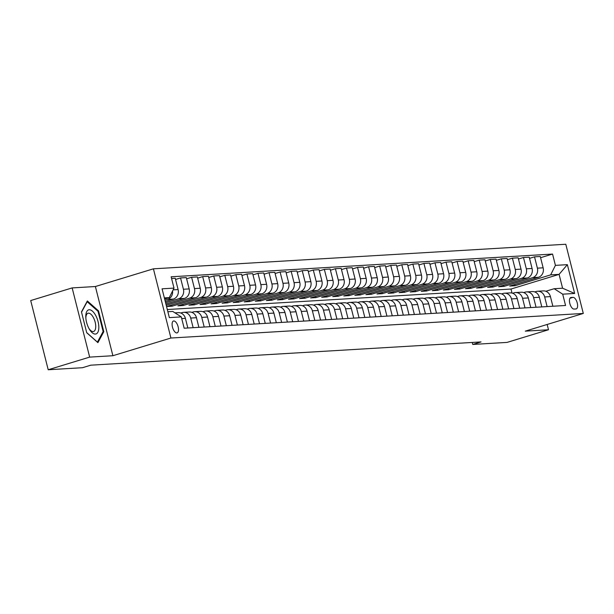 <?xml version="1.0" encoding="UTF-8"?>
<svg xmlns="http://www.w3.org/2000/svg" width="614" height="614" viewBox="0 0 614 614"><rect width="100%" height="100%" fill="white"/><g stroke="black" fill="none" stroke-linecap="round" stroke-linejoin="round"><path stroke-width="0.92" d="M176.817 332.926A6.201 2.771 73 0 0 177.116 332.872A6.201 2.771 73 0 0 178.052 326.456A6.201 2.771 73 0 0 173.793 320.961A6.201 2.771 73 0 0 173.493 321.015A6.201 2.771 73 0 0 172.557 327.431A6.201 2.771 73 0 0 176.817 332.926M72.153 287.912L89.659 357.11L112.892 355.721L95.385 286.523L72.153 287.912L30.7 300.553L48.207 369.751L82.499 367.709L90.788 365.176L481.046 341.921L472.757 344.446L507.049 342.405L548.494 329.764L547.158 324.468M95.385 286.523L153.416 268.825L565.793 244.249L583.3 313.447L170.922 338.022L153.416 268.825M573.031 297.353L571.081 297.468A6.01 2.686 73 0 0 570.797 297.521A6.01 2.686 73 0 0 569.892 303.746A6.01 2.686 73 0 0 574.013 309.065L575.963 308.949A6.01 2.686 73 0 0 576.247 308.903A6.01 2.686 73 0 0 577.16 302.679A6.01 2.686 73 0 0 573.031 297.353L569.922 298.304M555.417 265.371L567.359 264.657L574.65 293.461L562.7 294.175L554.181 288.718L562.585 288.212L559.085 274.374L550.674 274.872L555.417 265.371L552.554 254.058L171.145 276.791L174.008 288.104L169.272 297.606L164.36 297.897M167.868 311.735L172.772 311.444L181.299 316.901L184.162 328.221L565.563 305.488L562.7 294.175M181.299 316.901L169.349 317.615L162.065 288.818L174.008 288.104M89.659 357.11L48.207 369.751M112.892 355.721L170.922 338.022M583.3 313.447L525.269 331.146L548.494 329.764M472.25 342.443L472.757 344.446M512.015 293.047L511.001 289.041L559.085 274.374L567.359 264.657M554.181 288.718L545.823 291.266M193.141 327.684L190.708 318.052A7.752 6.892 -93.4 0 0 183.609 312.334A7.752 6.892 -93.4 0 0 182.181 312.595L180.792 313.017M204.201 327.024L201.768 317.392A7.752 6.892 -93.4 0 0 194.676 311.674A7.752 6.892 -93.4 0 0 193.241 311.935L191.852 312.357M215.268 326.364L212.828 316.732A7.752 6.892 -93.4 0 0 205.736 311.014A7.752 6.892 -93.4 0 0 204.301 311.275L202.919 311.697M226.328 325.704L223.887 316.072A7.752 6.892 -93.4 0 0 216.796 310.362A7.752 6.892 -93.4 0 0 215.368 310.615L213.979 311.037M237.388 325.044L234.955 315.412A7.752 6.892 -93.4 0 0 227.855 309.702A7.752 6.892 -93.4 0 0 226.428 309.955L225.039 310.377M248.447 324.392L246.014 314.759A7.752 6.892 -93.4 0 0 238.923 309.042A7.752 6.892 -93.4 0 0 237.488 309.295L236.098 309.725M259.515 323.731L257.074 314.099A7.752 6.892 -93.4 0 0 249.982 308.382A7.752 6.892 -93.4 0 0 248.547 308.642L247.166 309.065M270.574 323.071L268.134 313.439A7.752 6.892 -93.4 0 0 261.042 307.721A7.752 6.892 -93.4 0 0 259.615 307.982L258.225 308.405M281.634 322.411L279.201 312.779A7.752 6.892 -93.4 0 0 272.102 307.061A7.752 6.892 -93.4 0 0 270.674 307.322L269.285 307.744M292.694 321.751L290.261 312.119A7.752 6.892 -93.4 0 0 283.169 306.401A7.752 6.892 -93.4 0 0 281.734 306.662L280.345 307.084M303.761 321.091L301.32 311.459A7.752 6.892 -93.4 0 0 294.229 305.741A7.752 6.892 -93.4 0 0 292.794 306.002L291.412 306.424M314.821 320.431L312.38 310.799A7.752 6.892 -93.4 0 0 305.288 305.081A7.752 6.892 -93.4 0 0 303.861 305.342L302.472 305.764M325.88 319.771L323.448 310.139A7.752 6.892 -93.4 0 0 316.348 304.429A7.752 6.892 -93.4 0 0 314.921 304.682L313.531 305.104M336.94 319.111L334.507 309.479A7.752 6.892 -93.4 0 0 327.416 303.769A7.752 6.892 -93.4 0 0 325.98 304.022L324.591 304.444M348.008 318.451L345.567 308.827A7.752 6.892 -93.4 0 0 338.475 303.109A7.752 6.892 -93.4 0 0 337.04 303.362L335.658 303.784M359.067 317.799L356.627 308.167A7.752 6.892 -93.4 0 0 349.535 302.449A7.752 6.892 -93.4 0 0 348.107 302.702L346.718 303.132M370.127 317.139L367.694 307.507A7.752 6.892 -93.4 0 0 360.595 301.789A7.752 6.892 -93.4 0 0 359.167 302.05L357.778 302.472M381.187 316.479L378.754 306.846A7.752 6.892 -93.4 0 0 371.662 301.129A7.752 6.892 -93.4 0 0 370.227 301.39L368.837 301.812M392.254 315.819L389.813 306.186A7.752 6.892 -93.4 0 0 382.722 300.469A7.752 6.892 -93.4 0 0 381.286 300.73L379.905 301.152M403.314 315.159L400.873 305.526A7.752 6.892 -93.4 0 0 393.781 299.809A7.752 6.892 -93.4 0 0 392.354 300.069L390.964 300.492M414.373 314.498L411.94 304.866A7.752 6.892 -93.4 0 0 404.841 299.148A7.752 6.892 -93.4 0 0 403.413 299.409L402.024 299.832M425.441 313.838L423 304.206A7.752 6.892 -93.4 0 0 415.908 298.496A7.752 6.892 -93.4 0 0 414.473 298.749L413.084 299.171M436.5 313.178L434.06 303.546A7.752 6.892 -93.4 0 0 426.968 297.836A7.752 6.892 -93.4 0 0 425.533 298.089L424.151 298.511M447.56 312.518L445.119 302.886A7.752 6.892 -93.4 0 0 438.028 297.176A7.752 6.892 -93.4 0 0 436.6 297.429L435.211 297.851M458.62 311.866L456.187 302.234A7.752 6.892 -93.4 0 0 449.087 296.516A7.752 6.892 -93.4 0 0 447.66 296.769L446.271 297.199M469.687 311.206L467.246 301.574A7.752 6.892 -93.4 0 0 460.155 295.856A7.752 6.892 -93.4 0 0 458.719 296.117L457.33 296.539M480.747 310.546L478.306 300.914A7.752 6.892 -93.4 0 0 471.214 295.196A7.752 6.892 -93.4 0 0 469.779 295.457L468.398 295.879M491.806 309.886L489.366 300.254A7.752 6.892 -93.4 0 0 482.274 294.536A7.752 6.892 -93.4 0 0 480.846 294.797L479.457 295.219M502.866 309.226L500.433 299.594A7.752 6.892 -93.4 0 0 493.334 293.876A7.752 6.892 -93.4 0 0 491.906 294.137L490.517 294.559M513.933 308.566L511.493 298.934A7.752 6.892 -93.4 0 0 504.401 293.216A7.752 6.892 -93.4 0 0 502.966 293.477L501.577 293.899M524.993 307.906L522.552 298.274A7.752 6.892 -93.4 0 0 515.461 292.556A7.752 6.892 -93.4 0 0 514.025 292.817L512.644 293.239M536.053 307.246L533.612 297.613A7.752 6.892 -93.4 0 0 526.52 291.903A7.752 6.892 -93.4 0 0 525.093 292.157L523.704 292.579M547.112 306.586L544.679 296.953A7.752 6.892 -93.4 0 0 537.58 291.243A7.752 6.892 -93.4 0 0 536.152 291.496L534.763 291.919M514.724 284.535L515.023 285.748L550.674 274.872M515.023 285.748L509.72 286.063L538.401 277.313A7.752 6.892 -93.4 0 0 543.144 267.811L540.282 256.498L534.525 256.844L529.521 258.364M503.657 285.195L503.964 286.408L532.653 277.658A7.752 6.892 -93.4 0 0 537.388 268.157L534.525 256.844M503.964 286.408L498.652 286.723L527.342 277.973A7.752 6.892 -93.4 0 0 532.077 268.471L529.214 257.159L523.466 257.496L518.462 259.024M492.597 285.855L492.904 287.068L521.585 278.319A7.752 6.892 -93.4 0 0 526.328 268.817L523.466 257.496M492.904 287.068L487.593 287.383L516.282 278.633A7.752 6.892 -93.4 0 0 521.017 269.132L518.155 257.819L512.406 258.156L507.402 259.684M481.537 286.515L481.844 287.728L510.526 278.979A7.752 6.892 -93.4 0 0 515.269 269.477L512.406 258.156M481.844 287.728L476.533 288.043L505.215 279.293A7.752 6.892 -93.4 0 0 509.958 269.792L507.095 258.479L501.339 258.816L496.335 260.344M470.477 287.175L470.777 288.38L499.466 279.639A7.752 6.892 -93.4 0 0 504.201 270.129L501.339 258.816M470.777 288.38L465.473 288.703L494.155 279.953A7.752 6.892 -93.4 0 0 498.898 270.452L496.035 259.131L490.279 259.476L485.275 261.004M459.41 287.836L459.717 289.041L488.406 280.299A7.752 6.892 -93.4 0 0 493.142 270.789L490.279 259.476M459.717 289.041L454.406 289.363L483.095 280.613A7.752 6.892 -93.4 0 0 487.831 271.112L484.968 259.791L479.219 260.136L474.215 261.664M448.35 288.496L448.657 289.701L477.339 280.951A7.752 6.892 -93.4 0 0 482.082 271.449L479.219 260.136M448.657 289.701L443.346 290.023L472.036 281.273A7.752 6.892 -93.4 0 0 476.771 271.764L473.908 260.451L468.16 260.796L463.156 262.324M437.291 289.156L437.598 290.361L466.279 281.611A7.752 6.892 -93.4 0 0 471.022 272.109L468.16 260.796M437.598 290.361L432.287 290.675L460.968 281.933A7.752 6.892 -93.4 0 0 465.711 272.424L462.849 261.111L457.092 261.457L452.088 262.984M426.231 289.808L426.53 291.021L455.22 282.271A7.752 6.892 -93.4 0 0 459.955 272.769L457.092 261.457M426.53 291.021L421.227 291.335L449.909 282.593A7.752 6.892 -93.4 0 0 454.652 273.084L451.789 261.771L446.033 262.117L441.029 263.636M415.164 290.468L415.471 291.681L444.16 282.931A7.752 6.892 -93.4 0 0 448.895 273.43L446.033 262.117M415.471 291.681L410.16 291.995L438.849 283.246A7.752 6.892 -93.4 0 0 443.584 273.744L440.722 262.431L434.973 262.777L429.969 264.296M404.104 291.128L404.411 292.341L433.093 283.591A7.752 6.892 -93.4 0 0 437.836 274.09L434.973 262.777M404.411 292.341L399.1 292.655L427.789 283.906A7.752 6.892 -93.4 0 0 432.525 274.404L429.662 263.091L423.913 263.429L418.909 264.956M393.044 291.788L393.351 293.001L422.033 284.251A7.752 6.892 -93.4 0 0 426.776 274.75L423.913 263.429M393.351 293.001L388.04 293.315L416.722 284.566A7.752 6.892 -93.4 0 0 421.465 275.064L418.602 263.751L412.846 264.089L407.842 265.616M381.985 292.448L382.284 293.661L410.973 284.911A7.752 6.892 -93.4 0 0 415.709 275.41L412.846 264.089M382.284 293.661L376.981 293.976L405.662 285.226A7.752 6.892 -93.4 0 0 410.405 275.724L407.542 264.411L401.786 264.749L396.782 266.276M370.917 293.108L371.224 294.321L399.914 285.571A7.752 6.892 -93.4 0 0 404.649 276.07L401.786 264.749M371.224 294.321L365.913 294.636L394.602 285.886A7.752 6.892 -93.4 0 0 399.338 276.384L396.475 265.064L390.727 265.409L385.722 266.936M359.858 293.768L360.165 294.973L388.846 286.231A7.752 6.892 -93.4 0 0 393.589 276.722L390.727 265.409M360.165 294.973L354.854 295.296L383.543 286.546A7.752 6.892 -93.4 0 0 388.278 277.044L385.415 265.724L379.667 266.069L374.663 267.597M348.798 294.428L349.105 295.633L377.787 286.892A7.752 6.892 -93.4 0 0 382.53 277.382L379.667 266.069M349.105 295.633L343.794 295.956L372.475 287.206A7.752 6.892 -93.4 0 0 377.219 277.705L374.356 266.384L368.6 266.729L363.595 268.257M337.738 295.088L338.038 296.293L366.727 287.544A7.752 6.892 -93.4 0 0 371.462 278.042L368.6 266.729M338.038 296.293L332.734 296.608L361.416 287.866A7.752 6.892 -93.4 0 0 366.159 278.357L363.296 267.044L357.54 267.389L352.536 268.917M326.671 295.748L326.978 296.953L355.667 288.204A7.752 6.892 -93.4 0 0 360.403 278.702L357.54 267.389M326.978 296.953L321.667 297.268L350.356 288.526A7.752 6.892 -93.4 0 0 355.092 279.017L352.229 267.704L346.48 268.049L341.476 269.577M315.611 296.401L315.918 297.613L344.6 288.864A7.752 6.892 -93.4 0 0 349.343 279.362L346.48 268.049M315.918 297.613L310.607 297.928L339.296 289.179A7.752 6.892 -93.4 0 0 344.032 279.677L341.169 268.364L335.421 268.709L330.416 270.229M304.552 297.061L304.859 298.274L333.54 289.524A7.752 6.892 -93.4 0 0 338.283 280.022L335.421 268.709M304.859 298.274L299.548 298.588L328.229 289.839A7.752 6.892 -93.4 0 0 332.972 280.337L330.109 269.024L324.353 269.369L319.349 270.889M293.492 297.721L293.791 298.934L322.48 290.184A7.752 6.892 -93.4 0 0 327.216 280.682L324.353 269.369M293.791 298.934L288.488 299.248L317.169 290.499A7.752 6.892 -93.4 0 0 321.913 280.997L319.05 269.684L313.293 270.022L308.289 271.549M282.425 298.381L282.732 299.594L311.421 290.844A7.752 6.892 -93.4 0 0 316.156 281.342L313.293 270.022M282.732 299.594L277.421 299.908L306.11 291.159A7.752 6.892 -93.4 0 0 310.845 281.657L307.982 270.344L302.234 270.682L297.23 272.209M271.365 299.041L271.672 300.254L300.353 291.504A7.752 6.892 -93.4 0 0 305.097 282.003L302.234 270.682M271.672 300.254L266.361 300.568L295.05 291.819A7.752 6.892 -93.4 0 0 299.786 282.317L296.923 271.004L291.174 271.342L286.17 272.869M260.305 299.701L260.612 300.906L289.294 292.164A7.752 6.892 -93.4 0 0 294.037 282.655L291.174 271.342M260.612 300.906L255.301 301.228L283.983 292.479A7.752 6.892 -93.4 0 0 288.726 282.977L285.863 271.657L280.107 272.002L275.103 273.529M249.246 300.361L249.545 301.566L278.234 292.824A7.752 6.892 -93.4 0 0 282.97 283.315L280.107 272.002M249.545 301.566L244.242 301.888L272.923 293.139A7.752 6.892 -93.4 0 0 277.666 283.637L274.803 272.317L269.047 272.662L264.043 274.189M238.178 301.021L238.485 302.226L267.174 293.477A7.752 6.892 -93.4 0 0 271.91 283.975L269.047 272.662M238.485 302.226L233.174 302.541L261.863 293.799A7.752 6.892 -93.4 0 0 266.599 284.29L263.736 272.977L257.987 273.322L252.983 274.849M227.119 301.681L227.426 302.886L256.107 294.137A7.752 6.892 -93.4 0 0 260.85 284.635L257.987 273.322M227.426 302.886L222.114 303.201L250.804 294.459A7.752 6.892 -93.4 0 0 255.539 284.95L252.676 273.637L246.928 273.982L241.924 275.509M216.059 302.334L216.366 303.546L245.047 294.797A7.752 6.892 -93.4 0 0 249.791 285.295L246.928 273.982M216.366 303.546L211.055 303.861L239.736 295.119A7.752 6.892 -93.4 0 0 244.479 285.61L241.617 274.297L235.86 274.642L230.856 276.162M204.999 302.994L205.299 304.206L233.988 295.457A7.752 6.892 -93.4 0 0 238.723 285.955L235.86 274.642M205.299 304.206L199.995 304.521L228.677 295.771A7.752 6.892 -93.4 0 0 233.42 286.27L230.557 274.957L224.801 275.302L219.797 276.822M193.932 303.654L194.239 304.866L222.928 296.117A7.752 6.892 -93.4 0 0 227.664 286.615L224.801 275.302M194.239 304.866L188.928 305.181L217.617 296.432A7.752 6.892 -93.4 0 0 222.352 286.93L219.49 275.617L213.741 275.955L208.737 277.482M182.872 304.314L183.179 305.526L211.861 296.777A7.752 6.892 -93.4 0 0 216.604 287.275L213.741 275.955M183.179 305.526L177.868 305.841L206.557 297.092A7.752 6.892 -93.4 0 0 211.293 287.59L208.43 276.277L202.681 276.615L197.677 278.142M171.813 304.974L172.12 306.186L200.801 297.437A7.752 6.892 -93.4 0 0 205.544 287.935L202.681 276.615M172.12 306.186L166.808 306.501L195.49 297.752A7.752 6.892 -93.4 0 0 200.233 288.25L197.37 276.937L191.614 277.275L186.61 278.802M166.225 305.265L189.741 298.097A7.752 6.892 -93.4 0 0 194.477 288.595L191.614 277.275M165.918 304.053L184.43 298.412A7.752 6.892 -93.4 0 0 189.173 288.91L186.311 277.589L180.554 277.935L175.55 279.462M165.588 302.748L178.682 298.757A7.752 6.892 -93.4 0 0 183.417 289.248L180.554 277.935M165.281 301.535L173.371 299.072A7.752 6.892 -93.4 0 0 178.106 289.57L175.243 278.249L171.575 278.472M164.951 300.223L167.614 299.417A7.752 6.892 -93.4 0 0 172.557 291.013M164.644 299.018L169.272 297.606M511.001 289.041L167.307 309.525M552.869 306.248L550.428 296.616A7.752 6.892 -93.4 0 0 543.336 290.898L537.58 291.243M552.554 254.058L540.581 257.703M541.801 306.908L539.368 297.276A7.752 6.892 -93.4 0 0 532.277 291.558L526.52 291.903M530.742 307.56L528.309 297.936A7.752 6.892 -93.4 0 0 521.209 292.218L515.461 292.556M519.682 308.22L517.241 298.588A7.752 6.892 -93.4 0 0 510.15 292.878L504.401 293.216M508.622 308.88L506.182 299.248A7.752 6.892 -93.4 0 0 499.09 293.538L493.334 293.876M497.555 309.54L495.122 299.908A7.752 6.892 -93.4 0 0 488.03 294.19L482.274 294.536M486.495 310.2L484.062 300.568A7.752 6.892 -93.4 0 0 476.963 294.85L471.214 295.196M475.436 310.861L472.995 301.228A7.752 6.892 -93.4 0 0 465.903 295.511L460.155 295.856M464.376 311.521L461.935 301.888A7.752 6.892 -93.4 0 0 454.844 296.171L449.087 296.516M453.309 312.181L450.876 302.548A7.752 6.892 -93.4 0 0 443.784 296.831L438.028 297.176M442.249 312.841L439.816 303.209A7.752 6.892 -93.4 0 0 432.716 297.491L426.968 297.836M431.189 313.501L428.749 303.869A7.752 6.892 -93.4 0 0 421.657 298.151L415.908 298.496M420.129 314.153L417.689 304.529A7.752 6.892 -93.4 0 0 410.597 298.811L404.841 299.148M409.062 314.813L406.629 305.181A7.752 6.892 -93.4 0 0 399.537 299.471L393.781 299.809M398.002 315.473L395.569 305.841A7.752 6.892 -93.4 0 0 388.47 300.131L382.722 300.469M386.943 316.133L384.502 306.501A7.752 6.892 -93.4 0 0 377.41 300.783L371.662 301.129M375.883 316.793L373.442 307.161A7.752 6.892 -93.4 0 0 366.351 301.443L360.595 301.789M364.816 317.453L362.383 307.821A7.752 6.892 -93.4 0 0 355.291 302.103L349.535 302.449M353.756 318.113L351.323 308.481A7.752 6.892 -93.4 0 0 344.224 302.763L338.475 303.109M342.696 318.773L340.256 309.141A7.752 6.892 -93.4 0 0 333.164 303.423L327.416 303.769M331.637 319.433L329.196 309.801A7.752 6.892 -93.4 0 0 322.104 304.083L316.348 304.429M320.569 320.086L318.136 310.461A7.752 6.892 -93.4 0 0 311.045 304.744L305.288 305.081M309.51 320.746L307.077 311.114A7.752 6.892 -93.4 0 0 299.977 305.404L294.229 305.741M298.45 321.406L296.009 311.774A7.752 6.892 -93.4 0 0 288.918 306.064L283.169 306.401M287.39 322.066L284.95 312.434A7.752 6.892 -93.4 0 0 277.858 306.716L272.102 307.061M276.323 322.726L273.89 313.094A7.752 6.892 -93.4 0 0 266.798 307.376L261.042 307.721M265.263 323.386L262.83 313.754A7.752 6.892 -93.4 0 0 255.731 308.036L249.982 308.382M254.204 324.046L251.763 314.414A7.752 6.892 -93.4 0 0 244.671 308.696L238.923 309.042M243.144 324.706L240.703 315.074A7.752 6.892 -93.4 0 0 233.612 309.356L227.855 309.702M232.077 325.366L229.644 315.734A7.752 6.892 -93.4 0 0 222.552 310.016L216.796 310.362M221.017 326.026L218.584 316.394A7.752 6.892 -93.4 0 0 211.485 310.676L205.736 311.014M209.957 326.679L207.517 317.047A7.752 6.892 -93.4 0 0 200.425 311.336L194.676 311.674M198.898 327.339L196.457 317.707A7.752 6.892 -93.4 0 0 189.365 311.996L183.609 312.334M187.83 327.999L185.397 318.367A7.752 6.892 -93.4 0 0 178.306 312.656L174.967 312.848M562.585 288.212L574.65 293.461M86.727 332.742L97.902 342.65L103.804 331.721L98.532 310.884L87.357 300.967L81.455 311.897L86.727 332.742M97.779 311.114L98.532 310.884M102.86 332.013L103.804 331.721M89.222 309.755A12.595 5.633 73 0 0 85.799 317.315A12.595 5.633 73 0 0 89.467 329.357A12.595 5.633 73 0 0 95.377 334.07A12.595 5.633 73 0 0 98.056 321.567A12.595 5.633 73 0 0 89.222 309.755M89.038 328.613A9.54 4.267 73 0 0 93.121 331.575A9.54 4.267 73 0 0 93.574 331.499A9.54 4.267 73 0 0 95.016 321.621A9.54 4.267 73 0 0 88.462 313.171A9.54 4.267 73 0 0 88.009 313.247A9.54 4.267 73 0 0 85.853 318.167M81.532 312.196L87.188 301.72L98.017 311.321L103.129 331.514L97.411 342.105L86.697 332.604M532.653 277.658L538.401 277.313M521.585 278.319L527.342 277.973M510.526 278.979L516.282 278.633M499.466 279.639L505.215 279.293M488.406 280.299L494.155 279.953M477.339 280.951L483.095 280.613M466.279 281.611L472.036 281.273M455.22 282.271L460.968 281.933M444.16 282.931L449.909 282.593M433.093 283.591L438.849 283.246M422.033 284.251L427.789 283.906M410.973 284.911L416.722 284.566M399.914 285.571L405.662 285.226M388.846 286.231L394.602 285.886M377.787 286.892L383.543 286.546M366.727 287.544L372.475 287.206M355.667 288.204L361.416 287.866M344.6 288.864L350.356 288.526M333.54 289.524L339.296 289.179M322.48 290.184L328.229 289.839M311.421 290.844L317.169 290.499M300.353 291.504L306.11 291.159M289.294 292.164L295.05 291.819M278.234 292.824L283.983 292.479M267.174 293.477L272.923 293.139M256.107 294.137L261.863 293.799M245.047 294.797L250.804 294.459M233.988 295.457L239.736 295.119M222.928 296.117L228.677 295.771M211.861 296.777L217.617 296.432M200.801 297.437L206.557 297.092M189.741 298.097L195.49 297.752M178.682 298.757L184.43 298.412M167.614 299.417L173.371 299.072M537.388 268.157L543.144 267.811M544.679 296.953L550.428 296.616M533.612 297.613L539.368 297.276M526.328 268.817L532.077 268.471M522.552 298.274L528.309 297.936M515.269 269.477L521.017 269.132M511.493 298.934L517.241 298.588M504.201 270.129L509.958 269.792M500.433 299.594L506.182 299.248M493.142 270.789L498.898 270.452M489.366 300.254L495.122 299.908M482.082 271.449L487.831 271.112M478.306 300.914L484.062 300.568M471.022 272.109L476.771 271.764M467.246 301.574L472.995 301.228M459.955 272.769L465.711 272.424M456.187 302.234L461.935 301.888M448.895 273.43L454.652 273.084M445.119 302.886L450.876 302.548M437.836 274.09L443.584 273.744M434.06 303.546L439.816 303.209M426.776 274.75L432.525 274.404M423 304.206L428.749 303.869M415.709 275.41L421.465 275.064M411.94 304.866L417.689 304.529M404.649 276.07L410.405 275.724M400.873 305.526L406.629 305.181M393.589 276.722L399.338 276.384M389.813 306.186L395.569 305.841M382.53 277.382L388.278 277.044M378.754 306.846L384.502 306.501M371.462 278.042L377.219 277.705M367.694 307.507L373.442 307.161M360.403 278.702L366.159 278.357M356.627 308.167L362.383 307.821M349.343 279.362L355.092 279.017M345.567 308.827L351.323 308.481M338.283 280.022L344.032 279.677M334.507 309.479L340.256 309.141M327.216 280.682L332.972 280.337M323.448 310.139L329.196 309.801M316.156 281.342L321.913 280.997M312.38 310.799L318.136 310.461M305.097 282.003L310.845 281.657M301.32 311.459L307.077 311.114M294.037 282.655L299.786 282.317M290.261 312.119L296.009 311.774M282.97 283.315L288.726 282.977M279.201 312.779L284.95 312.434M271.91 283.975L277.666 283.637M268.134 313.439L273.89 313.094M260.85 284.635L266.599 284.29M257.074 314.099L262.83 313.754M249.791 285.295L255.539 284.95M246.014 314.759L251.763 314.414M238.723 285.955L244.479 285.61M234.955 315.412L240.703 315.074M227.664 286.615L233.42 286.27M223.887 316.072L229.644 315.734M216.604 287.275L222.352 286.93M212.828 316.732L218.584 316.394M205.544 287.935L211.293 287.59M201.768 317.392L207.517 317.047M194.477 288.595L200.233 288.25M190.708 318.052L196.457 317.707M183.417 289.248L189.173 288.91M181.721 318.589L185.397 318.367M173.133 289.862L178.106 289.57M570.529 297.637L571.081 297.468"/></g></svg>
